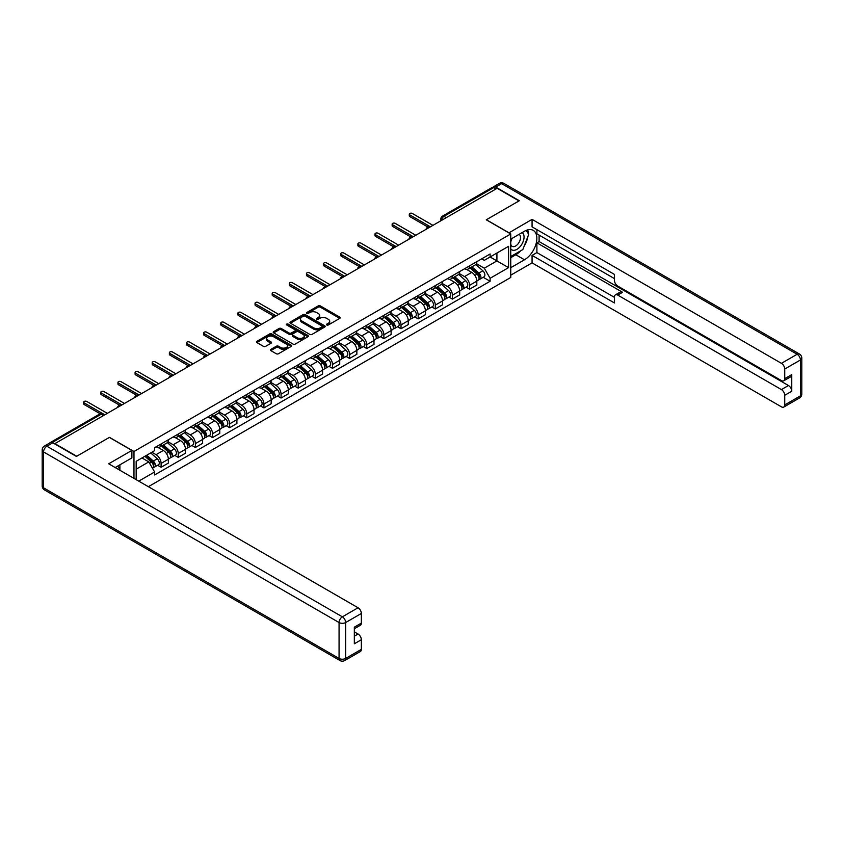 <?xml version="1.0" encoding="UTF-8"?>
<svg xmlns="http://www.w3.org/2000/svg" width="844" height="844" viewBox="0 0 844 844"><rect width="100%" height="100%" fill="white"/><g stroke="black" fill="none" stroke-linecap="round" stroke-linejoin="round"><path stroke-width="1.27" d="M326.786 324.982A1.066 0.612 0 0 0 328.295 324.982L339.752 318.367A1.53 0.876 0 0 0 340.206 317.745A1.53 0.876 0 0 0 339.752 317.122L320.351 305.918A1.53 0.876 0 0 0 318.188 305.918L306.731 312.533A1.066 0.612 0 0 0 308.239 313.409L309.727 312.544A4.885 2.817 0 0 1 316.627 312.544L318.241 313.483A4.885 2.817 0 0 1 319.676 315.477A4.885 2.817 0 0 1 318.241 317.471L316.764 318.325A1.066 0.612 0 0 0 318.272 319.19L319.76 318.336A4.885 2.817 0 0 1 326.66 318.336L328.274 319.275A4.885 2.817 0 0 1 329.698 321.269A4.885 2.817 0 0 1 328.274 323.252L326.786 324.107A1.066 0.612 0 0 0 326.786 324.982L326.786 324.107M270.861 349.374A1.53 0.876 0 0 0 270.407 349.996A1.53 0.876 0 0 0 270.861 350.619L276.304 353.763A1.53 0.876 0 0 0 278.457 353.763L291.18 346.409A1.53 0.876 0 0 0 291.623 345.787A1.53 0.876 0 0 0 291.18 345.164L271.768 333.96A1.53 0.876 0 0 0 269.616 333.96L256.892 341.314A1.53 0.876 0 0 0 256.449 341.936A1.53 0.876 0 0 0 256.892 342.558L263.465 346.356A1.53 0.876 0 0 0 265.628 346.356L271.072 343.213A1.53 0.876 0 0 0 271.515 342.59A1.53 0.876 0 0 0 271.072 341.968L267.812 340.079A4.083 2.353 0 0 1 266.62 338.412A4.083 2.353 0 0 1 269.13 336.239A4.083 2.353 0 0 1 273.583 336.745L286.359 344.13A4.083 2.353 0 0 1 287.551 345.787A4.083 2.353 0 0 1 285.029 347.971A4.083 2.353 0 0 1 280.588 347.454L278.457 346.23A1.53 0.876 0 0 0 276.304 346.23L270.861 349.374L270.861 350.619L276.304 347.496L276.304 346.23M133.974 451.487L109.477 437.35L76.741 456.245L54.881 443.627L497.137 188.286L518.997 200.914L486.26 219.809L510.757 233.957L133.974 451.487L133.974 478.379M309.832 334.403A1.53 0.876 0 0 0 311.995 334.403L324.718 327.05A1.53 0.876 0 0 0 325.162 326.428A1.53 0.876 0 0 0 324.718 325.805L305.306 314.601A1.53 0.876 0 0 0 303.154 314.601L290.431 321.944A1.53 0.876 0 0 0 289.977 322.566A1.53 0.876 0 0 0 290.431 323.189L309.832 334.403M287.129 325.214A1.066 0.612 0 0 1 288.215 325.362L288.215 324.096L307.944 335.49A1.53 0.876 0 0 1 308.398 336.112A1.53 0.876 0 0 1 307.944 336.735L295.221 344.078A1.53 0.876 0 0 1 293.068 344.078L273.656 332.874L273.656 331.629A1.53 0.876 0 0 0 273.213 332.251A1.53 0.876 0 0 0 273.656 332.874M273.656 331.629L279.1 328.485A1.53 0.876 0 0 1 281.263 328.485L289.133 333.032A1.53 0.876 0 0 0 291.286 333.032L294.904 330.943A1.53 0.876 0 0 0 295.347 330.32A1.53 0.876 0 0 0 294.904 329.698L286.707 324.972A1.066 0.612 0 0 1 288.215 324.096M148.365 486.693L510.757 277.465L510.757 233.957M50.345 442.636A3.112 1.793 -120 0 0 49.923 442.773A3.112 1.793 -120 0 0 49.585 443.079M446.276 217.657L443.965 216.328A3.112 1.793 60 0 0 442.414 216.169L492.179 187.442A3.112 1.793 60 0 1 493.729 187.59L443.965 216.328A3.112 1.793 120 0 0 441.771 220.126L441.771 220.252M496.04 188.929L493.729 187.59M469.57 265.86A7.142 4.125 60 0 1 468.082 269.067L475.33 264.879A7.142 4.125 -120 0 0 476.818 261.672M459.273 273.551L464.517 276.579A7.142 4.125 60 0 1 469.57 285.325L476.818 281.136A7.142 4.125 -120 0 0 471.764 272.39L466.574 269.394M476.818 281.136L476.818 285.008L469.57 289.197L466.088 287.192M468.082 269.067A7.142 4.125 60 0 1 464.569 268.74M469.57 285.325L469.57 289.197M452.426 275.745A7.142 4.125 60 0 1 450.949 278.953L458.197 274.775A7.142 4.125 -120 0 0 459.674 271.568M448.955 297.077L452.426 299.092L459.674 294.904L459.674 291.032A7.142 4.125 -120 0 0 454.621 282.286L449.441 279.29M450.949 278.953A7.142 4.125 60 0 1 447.425 278.636M442.14 283.447L447.373 286.464A7.142 4.125 60 0 1 452.426 295.221L452.426 299.092M435.293 285.641A7.142 4.125 60 0 1 433.816 288.848L441.064 284.671A7.142 4.125 -120 0 0 442.541 281.453M431.811 306.973L435.293 308.978L442.541 304.8L442.541 300.928A7.142 4.125 -120 0 0 437.487 292.172L432.297 289.175M433.816 288.848A7.142 4.125 60 0 1 430.292 288.532M425.007 293.343L430.24 296.36A7.142 4.125 60 0 1 435.293 305.117L435.293 308.978M418.16 295.537A7.142 4.125 60 0 1 416.672 298.744L423.92 294.556A7.142 4.125 -120 0 0 425.408 291.349M414.678 316.869L418.16 318.874L425.408 314.696L425.408 310.824A7.142 4.125 -120 0 0 420.354 302.068L415.164 299.071M416.672 298.744A7.142 4.125 60 0 1 413.159 298.428M407.863 303.228L413.106 306.256A7.142 4.125 60 0 1 418.16 315.012L418.16 318.874M401.016 305.433A7.142 4.125 60 0 1 399.539 308.64L406.787 304.452A7.142 4.125 -120 0 0 408.264 301.245M397.545 326.765L401.016 328.77L408.264 324.581L408.264 320.72A7.142 4.125 -120 0 0 403.21 311.963L398.03 308.967M399.539 308.64A7.142 4.125 60 0 1 396.015 308.313M390.73 313.124L395.963 316.152A7.142 4.125 60 0 1 401.016 324.898L401.016 328.77M383.883 315.329A7.142 4.125 60 0 1 382.406 318.536L389.654 314.348A7.142 4.125 -120 0 0 391.131 311.141M380.401 336.661L383.883 338.666L391.131 334.477L391.131 330.605A7.142 4.125 -120 0 0 386.077 321.859L380.887 318.863M382.406 318.536A7.142 4.125 60 0 1 378.882 318.209M373.597 323.02L378.829 326.048A7.142 4.125 60 0 1 383.883 334.794L383.883 338.666M366.75 325.214A7.142 4.125 60 0 1 365.262 328.421L372.521 324.244A7.142 4.125 -120 0 0 373.998 321.036M363.268 346.546L366.75 348.561L373.998 344.373L373.998 340.501A7.142 4.125 -120 0 0 368.944 331.755L363.753 328.759M365.262 328.421A7.142 4.125 60 0 1 361.749 328.105M356.453 332.916L361.696 335.933A7.142 4.125 60 0 1 366.75 344.69L366.75 348.561M349.606 335.11A7.142 4.125 60 0 1 348.129 338.317L355.377 334.14A7.142 4.125 -120 0 0 356.854 330.922M346.135 356.442L349.606 358.447L356.854 354.269L356.854 350.397A7.142 4.125 -120 0 0 351.8 341.641L346.62 338.644M348.129 338.317A7.142 4.125 60 0 1 344.616 338.001M339.32 342.812L344.552 345.829A7.142 4.125 60 0 1 349.606 354.586L349.606 358.447M332.473 345.006A7.142 4.125 60 0 1 330.996 348.213L338.244 344.025A7.142 4.125 -120 0 0 339.721 340.818M328.991 366.338L332.473 368.343L339.721 364.165L339.721 360.293A7.142 4.125 -120 0 0 334.667 351.537L329.476 348.54M330.996 348.213A7.142 4.125 60 0 1 327.472 347.897M322.186 352.697L327.419 355.725A7.142 4.125 60 0 1 332.473 364.481L332.473 368.343M315.339 354.902A7.142 4.125 60 0 1 313.852 358.109L321.11 353.921A7.142 4.125 -120 0 0 322.587 350.714M311.858 376.234L315.339 378.239L322.587 374.05L322.587 370.189A7.142 4.125 -120 0 0 317.534 361.432L312.343 358.436M313.852 358.109A7.142 4.125 60 0 1 310.339 357.782M305.043 362.593L310.286 365.621A7.142 4.125 60 0 1 315.339 374.367L315.339 378.239M298.196 364.798A7.142 4.125 60 0 1 296.719 368.005L303.967 363.817A7.142 4.125 -120 0 0 305.444 360.61M294.725 386.13L298.196 388.134L305.444 383.946L305.444 380.074A7.142 4.125 -120 0 0 300.401 371.328L295.21 368.332M296.719 368.005A7.142 4.125 60 0 1 293.206 367.678M287.909 372.489L293.142 375.517A7.142 4.125 60 0 1 298.196 384.263L298.196 388.134M281.063 374.683A7.142 4.125 60 0 1 279.586 377.89L286.833 373.713A7.142 4.125 -120 0 0 288.31 370.505M277.581 396.015L281.063 398.03L288.31 393.842L288.31 389.97A7.142 4.125 -120 0 0 283.257 381.224L278.066 378.228M279.586 377.89A7.142 4.125 60 0 1 276.062 377.574M270.776 382.385L276.009 385.402A7.142 4.125 60 0 1 281.063 394.159L281.063 398.03M263.929 384.579A7.142 4.125 60 0 1 262.442 387.786L269.7 383.598A7.142 4.125 -120 0 0 271.177 380.391M260.448 405.911L263.929 407.916L271.177 403.738L271.177 399.866A7.142 4.125 -120 0 0 266.124 391.11L260.933 388.113M262.442 387.786A7.142 4.125 60 0 1 258.929 387.47M253.633 392.281L258.876 395.298A7.142 4.125 60 0 1 263.929 404.054L263.929 407.916M246.786 394.475A7.142 4.125 60 0 1 245.309 397.682L252.556 393.494A7.142 4.125 -120 0 0 254.033 390.287M243.315 415.807L246.786 417.812L254.033 413.623L254.033 409.762A7.142 4.125 -120 0 0 248.991 401.005L243.8 398.009M245.309 397.682A7.142 4.125 60 0 1 241.795 397.355M236.499 402.166L241.732 405.194A7.142 4.125 60 0 1 246.786 413.95L246.786 417.812M229.652 404.371A7.142 4.125 60 0 1 228.175 407.578L235.423 403.39A7.142 4.125 -120 0 0 236.9 400.183M226.171 425.703L229.652 427.708L236.9 423.519L236.9 419.658A7.142 4.125 -120 0 0 231.847 410.901L226.656 407.905M228.175 407.578A7.142 4.125 60 0 1 224.652 407.251M219.366 412.062L224.599 415.09A7.142 4.125 60 0 1 229.652 423.836L229.652 427.708M212.519 414.267A7.142 4.125 60 0 1 211.032 417.474L218.29 413.286A7.142 4.125 -120 0 0 219.767 410.078M209.038 435.599L212.519 437.603L219.767 433.415L219.767 429.543A7.142 4.125 -120 0 0 214.714 420.797L209.523 417.801M211.032 417.474A7.142 4.125 60 0 1 207.518 417.147M202.222 421.958L207.466 424.986A7.142 4.125 60 0 1 212.519 433.732L212.519 437.603M195.375 424.152A7.142 4.125 60 0 1 193.898 427.359L201.146 423.182A7.142 4.125 -120 0 0 202.623 419.974M191.904 445.484L195.375 447.499L202.623 443.311L202.623 439.439A7.142 4.125 -120 0 0 197.58 430.693L192.39 427.697M193.898 427.359A7.142 4.125 60 0 1 190.385 427.043M185.089 431.854L190.322 434.871A7.142 4.125 60 0 1 195.375 443.627L195.375 447.499M178.242 434.048A7.142 4.125 60 0 1 176.765 437.255L184.013 433.067A7.142 4.125 -120 0 0 185.49 429.86M174.761 455.38L178.242 457.385L185.49 453.207L185.49 449.335A7.142 4.125 -120 0 0 180.437 440.579L175.246 437.582M176.765 437.255A7.142 4.125 60 0 1 173.242 436.939M167.956 441.75L173.189 444.767A7.142 4.125 60 0 1 178.242 453.523L178.242 457.385M161.109 443.944A7.142 4.125 60 0 1 159.621 447.151L166.88 442.963A7.142 4.125 -120 0 0 168.357 439.756M157.628 465.276L161.109 467.281L168.357 463.092L168.357 459.231A7.142 4.125 -120 0 0 163.303 450.474L158.113 447.478M159.621 447.151A7.142 4.125 60 0 1 156.108 446.824M151.878 452.247L156.056 454.663A7.142 4.125 60 0 1 161.109 463.419L161.109 467.281M481.702 258.844L484.287 260.342L508.563 246.321L496.916 253.042L496.916 260.912L484.287 268.202L476.417 263.655M136.169 479.645L136.169 461.32L154.621 450.664L154.621 447.689L490.111 253.991L490.111 256.977L508.563 267.632L490.111 278.288L484.287 268.202M508.563 246.321L508.563 267.632M136.169 469.19L148.797 461.89L154.621 471.975L154.621 474.961L490.111 281.263L490.111 278.288M154.621 471.975L138.754 481.143M148.797 461.89L141.992 457.965M483.222 277.296L490.111 281.263M327.219 325.13L328.274 324.529A4.885 2.817 0 0 0 329.698 322.535L329.698 321.269M319.676 315.477L319.676 316.743A4.885 2.817 0 0 1 318.241 318.737L317.186 319.348M339.731 318.378L320.351 307.184A1.53 0.876 0 0 0 318.188 307.184L307.163 313.557M324.697 327.061L305.306 315.867A1.53 0.876 0 0 0 303.154 315.867L290.442 323.21L290.431 321.944M322.018 326.871A1.066 0.612 0 0 0 322.018 325.995L304.979 316.162A1.066 0.612 0 0 0 303.471 316.162L301.909 317.059A4.885 2.817 0 0 0 300.485 319.053A4.885 2.817 0 0 0 301.909 321.047L313.557 327.767A4.885 2.817 0 0 0 320.456 327.767L322.018 326.871L322.018 328.137A1.066 0.612 0 0 0 322.334 327.704L322.334 326.428M300.485 319.053L300.485 320.319A4.885 2.817 0 0 0 301.909 322.313L301.909 321.047M322.018 328.137L320.456 329.033A4.885 2.817 0 0 1 313.557 329.033L301.909 322.313M273.678 332.884L279.1 329.751L279.1 328.485M295.347 330.32L295.347 331.587A1.53 0.876 0 0 1 294.904 332.209L291.286 334.298A1.53 0.876 0 0 1 289.133 334.298L281.263 329.751A1.53 0.876 0 0 0 279.1 329.751M288.215 325.362L307.923 336.745M297.299 337.748A4.083 2.353 0 0 0 301.741 338.254A4.083 2.353 0 0 0 304.262 336.081A4.083 2.353 0 0 0 303.07 334.414L298.565 331.819A1.53 0.876 0 0 0 296.413 331.819L292.794 333.897A1.53 0.876 0 0 0 292.351 334.519A1.53 0.876 0 0 0 292.794 335.142L297.299 337.748L297.299 339.014A4.083 2.353 0 0 0 301.741 339.52A4.083 2.353 0 0 0 304.262 337.347L304.262 336.081M292.351 334.519L292.351 335.796A1.53 0.876 0 0 0 292.794 336.418L292.794 335.142M297.299 339.014L292.794 336.418M287.551 345.787L287.551 347.063A4.083 2.353 0 0 1 285.029 349.237A4.083 2.353 0 0 1 280.588 348.72L278.457 347.496A1.53 0.876 0 0 0 276.304 347.496M266.62 338.412L266.62 339.678A4.083 2.353 0 0 0 267.812 341.345L267.812 340.079M271.051 343.223L267.812 341.345M291.18 345.164L291.18 346.409L271.768 335.226A1.53 0.876 0 0 0 269.616 335.226L256.914 342.569L256.892 341.314M470.066 267.928L477.039 274.152A3.882 2.247 60 0 1 478.263 280.155L476.818 280.999M470.245 268.086L473.537 269.985M470.762 267.516L478.537 274.448A1.867 1.076 60 0 1 479.118 277.328A1.867 1.076 60 0 1 478.949 277.402M471.933 266.841L478.907 273.076A3.882 2.247 60 0 1 480.13 279.079A3.882 2.247 60 0 1 478.959 279.206M475.826 264.51L482.863 270.797A3.882 2.247 60 0 1 484.087 276.8L480.13 279.079M428.013 227.089L409.804 216.581A1.783 1.034 180 0 1 409.287 215.853L409.287 214.197A1.783 1.034 -0 0 0 409.804 214.925L430.408 226.825M432.93 225.359L412.336 213.469A1.783 1.034 -0 0 0 410.384 213.247A1.783 1.034 -0 0 0 409.287 214.197M452.922 277.813L459.906 284.048A3.882 2.247 60 0 1 461.13 290.051L459.674 290.895M453.112 277.982L456.393 279.881M453.629 277.412L461.394 284.344A1.867 1.076 60 0 1 461.984 287.224A1.867 1.076 60 0 1 461.816 287.298M454.789 276.737L461.773 282.972A3.882 2.247 60 0 1 462.997 288.975A3.882 2.247 60 0 1 461.816 289.102M458.682 274.406L465.73 280.683A3.882 2.247 60 0 1 466.954 286.696L462.997 288.975M435.789 287.709L442.773 293.944A3.882 2.247 60 0 1 443.986 299.947L442.541 300.781M435.968 287.878L439.26 289.777M436.496 287.308L444.26 294.239A1.867 1.076 60 0 1 444.851 297.12A1.867 1.076 60 0 1 444.682 297.183M437.656 286.633L444.64 292.868A3.882 2.247 60 0 1 445.854 298.871A3.882 2.247 60 0 1 444.682 298.998M441.549 284.291L448.597 290.579A3.882 2.247 60 0 1 449.81 296.582L445.854 298.871M508.89 232.881L532.068 219.366L781.428 363.331L797.137 354.269L501.642 183.665L495.713 187.083L519.324 200.724L486.376 219.746L508.89 232.754M510.757 239.158L524.493 231.224A17.481 10.086 120 0 1 533.229 230.359A17.481 10.086 120 0 1 535.908 244.37A17.481 10.086 120 0 1 524.493 259.773L510.757 267.696M510.757 275.176L532.068 262.874L532.068 255.394L614.453 302.954L614.453 296.993A4.663 2.69 -120 0 1 615.424 294.862A4.663 2.69 -120 0 1 617.755 295.094L781.428 389.59L788.465 385.529A4.663 2.69 60 0 1 791.756 391.236L791.756 374.62A4.663 2.69 60 0 1 790.796 376.762L783.759 380.813A4.663 2.69 -120 0 0 784.73 378.682L784.73 369.039A4.663 2.69 -120 0 0 781.428 363.331M539.105 235.096L539.105 241.563L536.9 242.829L536.9 252.599L532.068 255.394M536.9 229.642L536.9 233.83L614.453 278.604M783.759 380.813A4.663 2.69 -120 0 1 781.428 380.581L617.755 286.084A4.663 2.69 -120 0 1 614.453 280.377L614.453 274.416L532.068 226.857L532.068 219.366M532.068 262.874L781.428 406.84A4.663 2.69 -120 0 0 783.759 407.072A4.663 2.69 -120 0 0 784.73 404.941L784.73 395.298A4.663 2.69 -120 0 0 781.428 389.59M495.713 187.083A4.663 2.69 -120 0 0 493.381 186.851A4.663 2.69 -120 0 0 492.885 187.305M536.9 242.829L622.587 292.298L617.755 295.094M539.105 241.563L788.465 385.529M536.9 252.599L614.453 297.373M615.424 294.862L620.256 292.077A4.663 2.69 60 0 1 622.587 292.298M510.757 257.673L515.811 254.761A17.481 10.086 120 0 0 520.653 250.816M524.124 246.248A17.481 10.086 120 0 0 527.89 236.552M528.175 233.419A17.481 10.086 120 0 0 527.732 229.853M52.792 442.805L46.863 446.223A4.663 2.69 -120 0 0 44.532 445.991L50.461 442.572A4.663 2.69 60 0 1 52.792 442.805L76.414 456.435L109.361 437.414L131.886 450.411L131.886 457.902L116.282 466.901A17.481 10.086 120 0 0 115.238 467.565M131.886 450.411L108.707 463.799L358.067 607.764A4.663 2.69 60 0 1 361.359 613.472L361.359 623.115A4.663 2.69 60 0 1 360.399 625.246L354.332 628.748M119.911 469.021L119.911 464.812M354.332 636.176L358.067 634.023A4.663 2.69 60 0 1 361.359 639.731L361.359 649.363A4.663 2.69 60 0 1 360.399 651.505L344.69 660.567A4.663 2.69 -120 0 0 345.65 658.436L361.359 649.363M361.359 623.115L354.332 627.166L354.332 643.782L361.359 639.731M358.067 634.023L354.332 631.861M510.757 248.864A10.096 5.834 120 0 0 518.786 247.988A10.096 5.834 120 0 0 524.05 236.995A10.096 5.834 120 0 0 522.214 232.543M511.601 238.662A10.096 5.834 120 0 0 510.757 240.487M510.757 243.863A6.91 3.988 120 0 0 512.15 246.353A6.91 3.988 120 0 0 517.477 244.507A6.91 3.988 120 0 0 520.495 237.544A6.91 3.988 120 0 0 519.071 234.379A6.91 3.988 120 0 0 519.049 234.368M512.171 238.335A6.91 3.988 120 0 0 510.757 242.481M526.065 230.433L528.766 234.273L522.837 249.56L510.979 256.407M117.812 466.025L120.344 470.519M410.87 236.985L392.671 226.466A1.783 1.034 180 0 1 392.143 225.738L392.143 224.093A1.783 1.034 -0 0 0 392.671 224.82L413.265 236.71M415.797 235.254L395.192 223.365A1.783 1.034 -0 0 0 393.251 223.143A1.783 1.034 -0 0 0 392.143 224.093M393.737 246.87L375.538 236.362A1.783 1.034 180 0 1 375.01 235.634L375.01 233.988A1.783 1.034 -0 0 0 375.538 234.716L396.131 246.606M398.653 245.15L378.059 233.26A1.783 1.034 -0 0 0 376.118 233.028A1.783 1.034 -0 0 0 375.01 233.988M418.656 297.605L425.629 303.84A3.882 2.247 60 0 1 426.853 309.843L425.408 310.676M418.835 297.774L422.127 299.662M419.352 297.193L427.127 304.135A1.867 1.076 60 0 1 427.708 307.016A1.867 1.076 60 0 1 427.539 307.079M420.523 296.529L427.497 302.753A3.882 2.247 60 0 1 428.72 308.767A3.882 2.247 60 0 1 427.549 308.883M424.416 294.187L431.453 300.475A3.882 2.247 60 0 1 432.677 306.477L428.72 308.767M401.512 307.501L408.496 313.725A3.882 2.247 60 0 1 409.72 319.739L408.264 320.572M401.702 307.659L404.983 309.558M402.219 307.089L409.984 314.021A1.867 1.076 60 0 1 410.574 316.911A1.867 1.076 60 0 1 410.406 316.975M403.379 306.425L410.363 312.649A3.882 2.247 60 0 1 411.587 318.652A3.882 2.247 60 0 1 410.406 318.779M407.272 304.083L414.32 310.37A3.882 2.247 60 0 1 415.543 316.373L411.587 318.652M384.379 317.397L391.363 323.621A3.882 2.247 60 0 1 392.576 329.624L391.131 330.468M384.558 317.555L387.85 319.454M385.086 316.985L392.85 323.917A1.867 1.076 60 0 1 393.441 326.797A1.867 1.076 60 0 1 393.272 326.871M386.246 316.31L393.23 322.545A3.882 2.247 60 0 1 394.443 328.548A3.882 2.247 60 0 1 393.272 328.675M390.139 313.979L397.186 320.266A3.882 2.247 60 0 1 398.4 326.269L394.443 328.548M376.603 256.766L358.394 246.258A1.783 1.034 180 0 1 357.877 245.53L357.877 243.884A1.783 1.034 -0 0 0 358.394 244.612L378.998 256.502M381.52 255.046L360.926 243.146A1.783 1.034 -0 0 0 358.974 242.924A1.783 1.034 -0 0 0 357.877 243.884M359.46 266.662L341.261 256.154A1.783 1.034 180 0 1 340.733 255.426L340.733 253.77A1.783 1.034 -0 0 0 341.261 254.508L361.854 266.398M364.386 264.932L343.782 253.042A1.783 1.034 -0 0 0 341.841 252.82A1.783 1.034 -0 0 0 340.733 253.77M342.326 276.558L324.128 266.05A1.783 1.034 180 0 1 323.6 265.322L323.6 263.666A1.783 1.034 -0 0 0 324.128 264.394L344.721 276.283M347.243 274.827L326.649 262.938A1.783 1.034 -0 0 0 324.708 262.716A1.783 1.034 -0 0 0 323.6 263.666M367.245 327.282L374.219 333.517A3.882 2.247 60 0 1 375.443 339.52L373.998 340.364M367.425 327.451L370.716 329.35M367.942 326.881L375.717 333.813A1.867 1.076 60 0 1 376.297 336.693A1.867 1.076 60 0 1 376.129 336.767M369.113 326.206L376.086 332.441A3.882 2.247 60 0 1 377.31 338.444A3.882 2.247 60 0 1 376.139 338.571M373.006 323.874L380.043 330.152A3.882 2.247 60 0 1 381.266 336.165L377.31 338.444M325.193 286.454L306.984 275.935A1.783 1.034 180 0 1 306.467 275.207L306.467 273.562A1.783 1.034 -0 0 0 306.984 274.289L327.588 286.179M330.109 284.723L309.516 272.834A1.783 1.034 -0 0 0 307.564 272.612A1.783 1.034 -0 0 0 306.467 273.562M350.102 337.178L357.086 343.413A3.882 2.247 60 0 1 358.31 349.416L356.854 350.249M350.292 337.347L353.573 339.246M350.809 336.777L358.584 343.708A1.867 1.076 60 0 1 359.164 346.589A1.867 1.076 60 0 1 358.995 346.652M351.969 336.102L358.953 342.337A3.882 2.247 60 0 1 360.177 348.34A3.882 2.247 60 0 1 359.006 348.466M355.862 333.76L362.909 340.048A3.882 2.247 60 0 1 364.133 346.051L360.177 348.34M308.049 296.339L289.851 285.831A1.783 1.034 180 0 1 289.323 285.103L289.323 283.457A1.783 1.034 -0 0 0 289.851 284.185L310.444 296.075M312.976 294.619L292.372 282.729A1.783 1.034 -0 0 0 290.431 282.497A1.783 1.034 -0 0 0 289.323 283.457M332.969 347.074L339.953 353.309A3.882 2.247 60 0 1 341.166 359.312L339.721 360.145M333.148 347.243L336.439 349.131M333.675 346.662L341.44 353.604A1.867 1.076 60 0 1 342.031 356.484A1.867 1.076 60 0 1 341.862 356.548M334.836 345.998L341.82 352.222A3.882 2.247 60 0 1 343.033 358.236A3.882 2.247 60 0 1 341.862 358.352M338.729 343.656L345.776 349.943A3.882 2.247 60 0 1 346.989 355.946L343.033 358.236M290.916 306.235L272.717 295.727A1.783 1.034 180 0 1 272.19 294.999L272.19 293.353A1.783 1.034 -0 0 0 272.717 294.081L293.311 305.971M295.833 304.515L275.239 292.615A1.783 1.034 -0 0 0 273.298 292.393A1.783 1.034 -0 0 0 272.19 293.353M315.835 356.97L322.809 363.194A3.882 2.247 60 0 1 324.033 369.208L322.587 370.041M316.015 357.128L319.306 359.027M316.532 356.558L324.307 363.49A1.867 1.076 60 0 1 324.887 366.38A1.867 1.076 60 0 1 324.718 366.444M317.703 355.894L324.676 362.118A3.882 2.247 60 0 1 325.9 368.121A3.882 2.247 60 0 1 324.729 368.248M321.596 353.552L328.632 359.839A3.882 2.247 60 0 1 329.856 365.842L325.9 368.121M273.783 316.131L255.574 305.623A1.783 1.034 180 0 1 255.057 304.895L255.057 303.239A1.783 1.034 -0 0 0 255.574 303.977L276.178 315.867M278.699 314.401L258.106 302.511A1.783 1.034 -0 0 0 256.154 302.289A1.783 1.034 -0 0 0 255.057 303.239M298.692 366.866L305.676 373.09A3.882 2.247 60 0 1 306.899 379.093L305.444 379.937M298.882 367.024L302.163 368.923M299.398 366.454L307.174 373.386A1.867 1.076 60 0 1 307.754 376.266A1.867 1.076 60 0 1 307.585 376.34M300.559 365.779L307.543 372.014A3.882 2.247 60 0 1 308.767 378.017A3.882 2.247 60 0 1 307.596 378.144M304.452 363.447L311.499 369.735A3.882 2.247 60 0 1 312.723 375.738L308.767 378.017M256.639 326.027L238.441 315.519A1.783 1.034 180 0 1 237.913 314.78L237.913 313.135A1.783 1.034 -0 0 0 238.441 313.862L259.034 325.752M261.566 324.296L240.962 312.407A1.783 1.034 -0 0 0 239.021 312.185A1.783 1.034 -0 0 0 237.913 313.135M281.558 376.751L288.542 382.986A3.882 2.247 60 0 1 289.756 388.989L288.31 389.833M281.738 376.92L285.029 378.819M282.265 376.35L290.03 383.281A1.867 1.076 60 0 1 290.621 386.162A1.867 1.076 60 0 1 290.452 386.236M283.426 375.675L290.41 381.91A3.882 2.247 60 0 1 291.623 387.913A3.882 2.247 60 0 1 290.452 388.04M287.319 373.343L294.366 379.621A3.882 2.247 60 0 1 295.579 385.634L291.623 387.913M239.506 335.923L221.307 325.404A1.783 1.034 180 0 1 220.78 324.676L220.78 323.03A1.783 1.034 -0 0 0 221.307 323.758L241.901 335.648M244.422 334.192L223.829 322.303A1.783 1.034 -0 0 0 221.888 322.081A1.783 1.034 -0 0 0 220.78 323.03M264.425 386.647L271.399 392.882A3.882 2.247 60 0 1 272.623 398.885L271.177 399.718M264.605 386.816L267.896 388.715M265.121 386.246L272.897 393.177A1.867 1.076 60 0 1 273.477 396.058A1.867 1.076 60 0 1 273.308 396.121M266.293 385.571L273.266 391.806A3.882 2.247 60 0 1 274.49 397.809A3.882 2.247 60 0 1 273.319 397.935M270.185 383.229L277.222 389.517A3.882 2.247 60 0 1 278.446 395.519L274.49 397.809M222.373 345.808L204.164 335.3A1.783 1.034 180 0 1 203.647 334.572L203.647 332.926A1.783 1.034 -0 0 0 204.164 333.654L224.768 345.544M227.289 344.088L206.696 332.198A1.783 1.034 -0 0 0 204.744 331.966A1.783 1.034 -0 0 0 203.647 332.926M247.281 396.543L254.266 402.778A3.882 2.247 60 0 1 255.489 408.781L254.033 409.614M247.471 396.712L250.752 398.6M247.988 396.131L255.764 403.073A1.867 1.076 60 0 1 256.344 405.953A1.867 1.076 60 0 1 256.175 406.017M249.149 395.467L256.133 401.691A3.882 2.247 60 0 1 257.357 407.705A3.882 2.247 60 0 1 256.186 407.821M253.042 393.125L260.089 399.412A3.882 2.247 60 0 1 261.313 405.415L257.357 407.705M205.229 355.704L187.03 345.196A1.783 1.034 180 0 1 186.503 344.468L186.503 342.822A1.783 1.034 -0 0 0 187.03 343.55L207.624 355.44M210.156 353.984L189.552 342.084A1.783 1.034 -0 0 0 187.611 341.862A1.783 1.034 -0 0 0 186.503 342.822M230.148 406.439L237.132 412.663A3.882 2.247 60 0 1 238.346 418.677L236.9 419.51M230.328 406.597L233.619 408.496M230.855 406.027L238.62 412.959A1.867 1.076 60 0 1 239.211 415.849A1.867 1.076 60 0 1 239.042 415.913M232.016 405.363L239 411.587A3.882 2.247 60 0 1 240.213 417.59A3.882 2.247 60 0 1 239.042 417.717M235.909 403.021L242.956 409.308A3.882 2.247 60 0 1 244.169 415.311L240.213 417.59M188.096 365.6L169.897 355.092A1.783 1.034 180 0 1 169.37 354.364L169.37 352.708A1.783 1.034 -0 0 0 169.897 353.446L190.491 365.336M193.012 363.869L172.419 351.98A1.783 1.034 -0 0 0 170.477 351.758A1.783 1.034 -0 0 0 169.37 352.708M213.015 416.335L219.989 422.559A3.882 2.247 60 0 1 221.212 428.562L219.767 429.406M213.194 416.493L216.486 418.392M213.711 415.923L221.487 422.855A1.867 1.076 60 0 1 222.067 425.735A1.867 1.076 60 0 1 221.898 425.809M214.882 415.248L221.856 421.483A3.882 2.247 60 0 1 223.08 427.486A3.882 2.247 60 0 1 221.909 427.613M218.775 412.916L225.812 419.204A3.882 2.247 60 0 1 227.036 425.207L223.08 427.486M170.963 375.496L152.753 364.988A1.783 1.034 180 0 1 152.237 364.249L152.237 362.603A1.783 1.034 -0 0 0 152.753 363.331L173.358 375.221M175.879 373.765L155.285 361.876A1.783 1.034 -0 0 0 153.334 361.654A1.783 1.034 -0 0 0 152.237 362.603M195.871 426.22L202.855 432.455A3.882 2.247 60 0 1 204.079 438.458L202.623 439.302M196.061 426.389L199.342 428.288M196.578 425.819L204.353 432.75A1.867 1.076 60 0 1 204.934 435.631A1.867 1.076 60 0 1 204.765 435.704M197.739 425.144L204.723 431.379A3.882 2.247 60 0 1 205.947 437.382A3.882 2.247 60 0 1 204.775 437.508M201.632 422.812L208.679 429.09A3.882 2.247 60 0 1 209.903 435.103L205.947 437.382M153.819 385.392L135.62 374.873A1.783 1.034 180 0 1 135.093 374.145L135.093 372.499A1.783 1.034 -0 0 0 135.62 373.227L156.214 385.117M158.746 383.661L138.142 371.771A1.783 1.034 -0 0 0 136.2 371.55A1.783 1.034 -0 0 0 135.093 372.499M178.738 436.116L185.722 442.351A3.882 2.247 60 0 1 186.935 448.354L185.49 449.187M178.917 436.285L182.209 438.184M179.445 435.715L187.21 442.646A1.867 1.076 60 0 1 187.801 445.526A1.867 1.076 60 0 1 187.632 445.59M180.605 435.04L187.59 441.275A3.882 2.247 60 0 1 188.803 447.278A3.882 2.247 60 0 1 187.632 447.404M184.498 432.698L191.546 438.986A3.882 2.247 60 0 1 192.759 444.988L188.803 447.278M136.686 395.277L118.487 384.769A1.783 1.034 180 0 1 117.96 384.041L117.96 382.395A1.783 1.034 -0 0 0 118.487 383.123L139.081 395.013M141.602 393.557L121.008 381.667A1.783 1.034 -0 0 0 119.067 381.435A1.783 1.034 -0 0 0 117.96 382.395M161.605 446.012L168.578 452.247A3.882 2.247 60 0 1 169.802 458.25L168.357 459.083M161.784 446.181L165.076 448.069M162.301 445.6L170.077 452.542A1.867 1.076 60 0 1 170.657 455.422A1.867 1.076 60 0 1 170.488 455.486M163.472 444.936L170.446 451.16A3.882 2.247 60 0 1 171.67 457.174A3.882 2.247 60 0 1 170.499 457.29M167.365 442.594L174.402 448.881A3.882 2.247 60 0 1 175.626 454.884L171.67 457.174M119.553 405.173L101.343 394.665A1.783 1.034 180 0 1 100.826 393.937L100.826 392.291A1.783 1.034 -0 0 0 101.343 393.019L121.947 404.909M124.469 403.453L103.875 391.553A1.783 1.034 -0 0 0 101.924 391.331A1.783 1.034 -0 0 0 100.826 392.291M144.894 456.287L151.445 462.132A3.882 2.247 60 0 1 152.669 468.146L152.479 468.251M144.957 456.245L147.932 457.965M145.59 455.876L152.943 462.428A1.867 1.076 60 0 1 153.524 465.318A1.867 1.076 60 0 1 153.355 465.382M146.761 455.211L153.313 461.056A3.882 2.247 60 0 1 154.536 467.059A3.882 2.247 60 0 1 153.365 467.186M150.717 452.922L157.269 458.777A3.882 2.247 60 0 1 158.493 464.78L154.536 467.059M100.214 413.803L84.21 404.561A1.783 1.034 180 0 1 83.683 403.833L83.683 402.177A1.783 1.034 -0 0 0 84.21 402.915L104.804 414.805M107.336 413.338L86.732 401.449A1.783 1.034 -0 0 0 84.79 401.227A1.783 1.034 -0 0 0 83.683 402.177M441.887 220.189L441.771 220.126A3.112 1.793 0 0 1 440.863 218.86L440.863 220.78M178.242 453.523L185.49 449.335M195.375 443.627L202.623 439.439M212.519 433.732L219.767 429.543M229.652 423.836L236.9 419.658M246.786 413.95L254.033 409.762M263.929 404.054L271.177 399.866M281.063 394.159L288.31 389.97M298.196 384.263L305.444 380.074M315.339 374.367L322.587 370.189M332.473 364.481L339.721 360.293M349.606 354.586L356.854 350.397M366.75 344.69L373.998 340.501M383.883 334.794L391.131 330.605M401.016 324.898L408.264 320.72M418.16 315.012L425.408 310.824M435.293 305.117L442.541 300.928M452.426 295.221L459.674 291.032M161.109 463.419L168.357 459.231M156.056 454.663L163.303 450.474M173.189 444.767L180.437 440.579M190.322 434.871L197.58 430.693M207.466 424.986L214.714 420.797M224.599 415.09L231.847 410.901M241.732 405.194L248.991 401.005M258.876 395.298L266.124 391.11M276.009 385.402L283.257 381.224M293.142 375.517L300.401 371.328M310.286 365.621L317.534 361.432M327.419 355.725L334.667 351.537M344.552 345.829L351.8 341.641M361.696 335.933L368.944 331.755M378.829 326.048L386.077 321.859M395.963 316.152L403.21 311.963M413.106 306.256L420.354 302.068M430.24 296.36L437.487 292.172M447.373 286.464L454.621 282.286M464.517 276.579L471.764 272.39M429.712 227.215A3.112 1.793 120 0 0 428.341 228.007M412.579 237.111A3.112 1.793 120 0 0 411.207 237.902M395.446 247.007A3.112 1.793 120 0 0 394.074 247.798M378.302 256.892A3.112 1.793 120 0 0 376.93 257.694M361.169 266.788A3.112 1.793 120 0 0 359.797 267.58M344.036 276.684A3.112 1.793 120 0 0 342.664 277.476M326.892 286.58A3.112 1.793 120 0 0 325.52 287.371M309.759 296.476A3.112 1.793 120 0 0 308.387 297.267M292.625 306.361A3.112 1.793 120 0 0 291.254 307.163M275.482 316.257A3.112 1.793 120 0 0 274.11 317.049M258.348 326.153A3.112 1.793 120 0 0 256.977 326.944M241.215 336.049A3.112 1.793 120 0 0 239.844 336.84M224.071 345.945A3.112 1.793 120 0 0 222.7 346.736M206.938 355.83A3.112 1.793 120 0 0 205.567 356.632M189.805 365.726A3.112 1.793 120 0 0 188.434 366.518M172.661 375.622A3.112 1.793 120 0 0 171.29 376.413M155.528 385.518A3.112 1.793 120 0 0 154.157 386.309M138.395 395.414A3.112 1.793 120 0 0 137.023 396.205M121.251 405.299A3.112 1.793 120 0 0 119.88 406.101M103.548 415.533L101.238 414.204L52.191 442.52M104.456 415.005L102.789 414.045A3.112 1.793 120 0 0 101.238 414.204A3.112 1.793 60 0 0 99.687 414.045L49.923 442.773M328.274 324.529L328.274 323.252M316.764 319.19L316.764 318.325M318.241 318.737L318.241 317.471M306.731 313.409L306.731 312.533M318.188 307.184L318.188 305.918M320.351 307.184L320.351 305.918M339.752 318.367L339.752 317.122M303.154 315.867L303.154 314.601M305.306 315.867L305.306 314.601M324.718 327.05L324.718 325.805M313.557 329.033L313.557 327.767M320.456 329.033L320.456 327.767M281.263 329.751L281.263 328.485M289.133 334.298L289.133 333.032M291.286 334.298L291.286 333.032M294.904 332.209L294.904 330.943M307.944 336.735L307.944 335.49M278.457 347.496L278.457 346.23M280.588 348.72L280.588 347.454M271.072 343.213L271.072 341.968M269.616 335.226L269.616 333.96M271.768 335.226L271.768 333.96M477.039 274.152L474.866 275.408M479.508 276.484L478.812 276.885M482.863 270.797L478.907 273.076M409.804 214.925L409.804 216.581M459.906 284.048L457.733 285.304M462.375 286.369L461.668 286.781M465.73 280.683L461.773 282.972M442.773 293.944L440.589 295.2M445.231 296.265L444.535 296.666M448.597 290.579L444.64 292.868M784.73 378.682L791.756 374.62M791.756 391.236L784.73 395.298M784.73 404.941L800.439 395.868L800.439 359.977L784.73 369.039M515.811 254.761L524.493 259.773M800.439 395.868A4.663 2.69 60 0 1 799.468 398.009A4.663 4.663 0 0 0 801.8 393.969A4.663 2.69 180 0 1 800.439 395.868M800.439 359.977A4.663 2.69 0 0 0 801.8 358.067A4.663 4.663 0 0 0 799.468 354.037A4.663 2.69 -60 0 0 797.137 354.269A4.663 2.69 60 0 1 800.439 359.977M493.381 186.851L499.31 183.433A4.663 2.69 60 0 1 501.642 183.665A4.663 2.69 -60 0 1 503.973 183.433L799.468 354.037M44.532 445.991A4.663 4.663 0 0 0 42.2 450.031A4.663 2.69 180 0 0 43.561 451.93A4.663 2.69 -60 0 1 46.863 446.223L342.358 616.827A4.663 2.69 -60 0 0 339.066 622.534L43.561 451.93L43.561 487.832L339.066 658.436L339.066 622.534A4.663 2.69 0 0 0 345.65 622.534L345.65 658.436A4.663 2.69 180 0 1 339.066 658.436A4.663 2.69 -60 0 0 340.026 660.567A4.663 4.663 0 0 0 344.69 660.567M361.359 613.472L345.65 622.534A4.663 2.69 -120 0 0 342.358 616.827L358.067 607.764M44.532 489.963A4.663 2.69 -60 0 1 43.561 487.832A4.663 2.69 0 0 1 42.2 485.933A4.663 4.663 0 0 0 44.532 489.963L340.026 660.567M392.671 224.82L392.671 226.466M375.538 234.716L375.538 236.362M425.629 303.84L423.456 305.095M428.098 306.161L427.402 306.562M431.453 300.475L427.497 302.753M408.496 313.725L406.323 314.991M410.965 316.057L410.258 316.458M414.32 310.37L410.363 312.649M391.363 323.621L389.179 324.877M393.821 325.953L393.125 326.354M397.186 320.266L393.23 322.545M358.394 244.612L358.394 246.258M341.261 254.508L341.261 256.154M324.128 264.394L324.128 266.05M374.219 333.517L372.046 334.773M376.688 335.838L375.991 336.25M380.043 330.152L376.086 332.441M306.984 274.289L306.984 275.935M357.086 343.413L354.913 344.668M359.555 345.734L358.848 346.135M362.909 340.048L358.953 342.337M289.851 284.185L289.851 285.831M339.953 353.309L337.769 354.564M342.411 355.63L341.714 356.031M345.776 349.943L341.82 352.222M272.717 294.081L272.717 295.727M322.809 363.194L320.636 364.46M325.278 365.526L324.581 365.927M328.632 359.839L324.676 362.118M255.574 303.977L255.574 305.623M305.676 373.09L303.502 374.346M308.144 375.422L307.438 375.823M311.499 369.735L307.543 372.014M238.441 313.862L238.441 315.519M288.542 382.986L286.359 384.242M291.001 385.307L290.304 385.719M294.366 379.621L290.41 381.91M221.307 323.758L221.307 325.404M271.399 392.882L269.225 394.137M273.867 395.203L273.171 395.604M277.222 389.517L273.266 391.806M204.164 333.654L204.164 335.3M254.266 402.778L252.092 404.033M256.734 405.099L256.027 405.5M260.089 399.412L256.133 401.691M187.03 343.55L187.03 345.196M237.132 412.663L234.948 413.929M239.59 414.995L238.894 415.396M242.956 409.308L239 411.587M169.897 353.446L169.897 355.092M219.989 422.559L217.815 423.815M222.457 424.891L221.761 425.292M225.812 419.204L221.856 421.483M152.753 363.331L152.753 364.988M202.855 432.455L200.682 433.711M205.324 434.776L204.617 435.188M208.679 429.09L204.723 431.379M135.62 373.227L135.62 374.873M185.722 442.351L183.538 443.606M188.18 444.672L187.484 445.073M191.546 438.986L187.59 441.275M118.487 383.123L118.487 384.769M168.578 452.247L166.405 453.502M171.047 454.568L170.351 454.969M174.402 448.881L170.446 451.16M101.343 393.019L101.343 394.665M151.445 462.132L149.567 463.219M153.914 464.464L153.207 464.865M157.269 458.777L153.313 461.056M84.21 402.915L84.21 404.561M429.976 227.068A3.112 3.112 0 0 0 425.998 229.368M412.843 236.953A3.112 3.112 0 0 0 408.855 239.263M395.709 246.849A3.112 3.112 0 0 0 391.721 249.149M378.566 256.745A3.112 3.112 0 0 0 374.588 259.045M361.432 266.641A3.112 3.112 0 0 0 357.445 268.941M344.299 276.537A3.112 3.112 0 0 0 340.311 278.837M327.156 286.422A3.112 3.112 0 0 0 323.178 288.732M310.022 296.318A3.112 3.112 0 0 0 306.034 298.618M292.889 306.214A3.112 3.112 0 0 0 288.901 308.514M275.745 316.11A3.112 3.112 0 0 0 271.768 318.41M258.612 326.006A3.112 3.112 0 0 0 254.624 328.305M241.479 335.891A3.112 3.112 0 0 0 237.491 338.201M224.335 345.787A3.112 3.112 0 0 0 220.358 348.087M207.202 355.683A3.112 3.112 0 0 0 203.214 357.983M190.069 365.579A3.112 3.112 0 0 0 186.081 367.878M172.925 375.474A3.112 3.112 0 0 0 168.948 377.774M155.792 385.36A3.112 3.112 0 0 0 151.804 387.67M138.659 395.256A3.112 3.112 0 0 0 134.671 397.556M121.515 405.152A3.112 3.112 0 0 0 117.538 407.452M102.789 414.045A3.112 3.112 0 0 0 99.687 414.045M442.414 216.169A3.112 3.112 0 0 0 440.863 218.86M783.759 407.072L799.468 398.009M801.8 393.969L801.8 358.067M503.973 183.433A4.663 4.663 0 0 0 499.31 183.433M42.2 450.031L42.2 485.933"/></g></svg>
